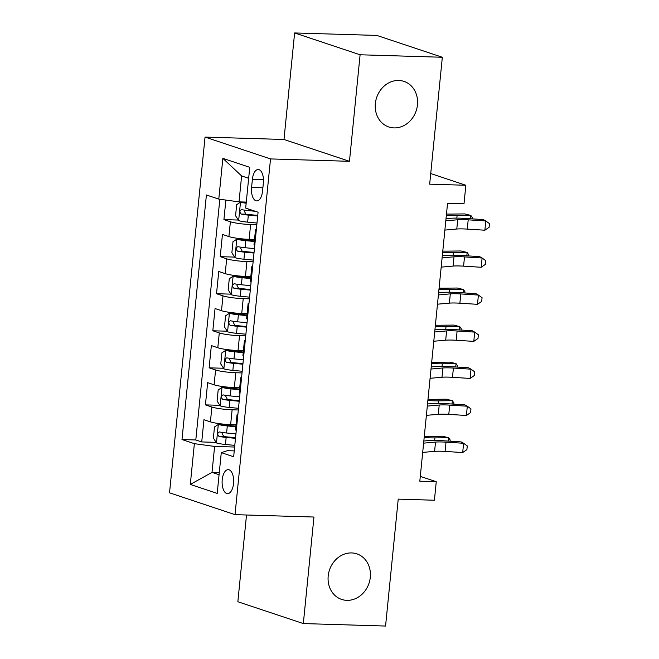 <?xml version="1.0" encoding="UTF-8"?>
<svg xmlns="http://www.w3.org/2000/svg" width="659" height="659" viewBox="0 0 659 659"><rect width="100%" height="100%" fill="white"/><g stroke="black" fill="none" stroke-linecap="round" stroke-linejoin="round"><path stroke-width="0.99" d="M351.618 552.926A24.021 20.849 -71.6 0 1 356.849 553.848A24.021 20.849 -71.6 0 1 369.831 580.282A24.021 20.849 -71.6 0 1 346.881 600.349A24.021 20.849 -71.6 0 1 341.659 599.426A24.021 20.849 -71.6 0 1 328.668 572.992A24.021 20.849 -71.6 0 1 351.618 552.926M398.777 80.472A24.021 20.849 -71.6 0 1 404.008 81.403A24.021 20.849 -71.6 0 1 416.99 107.837A24.021 20.849 -71.6 0 1 394.041 127.904A24.021 20.849 -71.6 0 1 388.81 126.981A24.021 20.849 -71.6 0 1 375.828 100.547A24.021 20.849 -71.6 0 1 398.777 80.472M233.55 483.533A12.01 5.774 -88.3 0 0 228.253 469.645A12.01 5.774 -88.3 0 0 222.223 479.76A12.01 5.774 -88.3 0 0 227.528 493.649A12.01 5.774 -88.3 0 0 233.55 483.533M246.507 515L237.85 601.741L303.329 623.571L385.564 626.05L398.225 499.135L434.413 500.23L436.258 481.704L420.294 476.383M205.048 137.097L169.536 492.825L235.016 514.654L270.519 158.926L205.048 137.097L283.988 139.486L349.468 161.307L360.102 54.779L294.622 32.95L283.988 139.486M294.622 32.95L376.857 35.429L442.337 57.259L429.668 184.174L465.847 185.261L430.722 173.556M360.102 54.779L442.337 57.259M225.872 200.081L223.92 219.612L238.352 220.048M254.514 239.505L249.135 239.341A15.017 1.878 -174.3 0 1 228.904 236.581L222.445 234.431L220.221 256.664L234.653 257.101M250.815 276.558L245.436 276.393A15.017 1.878 5.7 0 1 225.205 273.642L218.747 271.483L216.523 293.716L230.955 294.153M247.117 313.61L241.738 313.453A15.017 1.878 5.7 0 1 221.506 310.694L215.048 308.544L212.824 330.777L227.256 331.205M243.418 350.67L238.039 350.506A15.017 1.878 5.7 0 1 217.808 347.746L211.35 345.596L209.125 367.829L223.558 368.266M239.719 387.723L234.34 387.558A15.017 1.878 5.7 0 1 214.109 384.807L207.651 382.648L205.427 404.881L219.859 405.318M465.847 185.261L464.002 203.788L447.552 203.293L419.816 481.202L436.258 481.704M252.397 179.306L251.581 187.453A11.64 5.593 -88.3 0 0 256.713 200.913A11.64 5.593 -88.3 0 0 262.554 191.11L263.369 182.963A11.64 5.593 -88.3 0 0 258.229 169.503A11.64 5.593 -88.3 0 0 252.397 179.306L263.468 179.635M234.25 450.888L227.355 450.682L221.276 452.642L233.657 456.769L258.073 212.206L245.683 208.079L249.753 167.32L222.857 158.349L218.788 199.109L206.399 194.982L181.991 439.545L194.372 443.672L214.612 446.431L212.025 472.371L219.068 474.719M221.276 452.642L217.206 493.402L190.303 484.431L194.372 443.672M238.327 409.98L232.125 409.791A15.017 1.878 -174.3 0 1 211.885 407.04L205.427 404.881M236.021 424.775L230.642 424.618L232.125 409.791M242.026 372.928L235.823 372.739A15.017 1.878 -174.3 0 1 215.584 369.979L209.125 367.829M245.725 335.868L239.522 335.686A15.017 1.878 -174.3 0 1 219.282 332.927L212.824 330.777M249.423 298.815L243.22 298.626A15.017 1.878 -174.3 0 1 222.981 295.875L216.523 293.716M253.122 261.763L246.919 261.574A15.017 1.878 -174.3 0 1 226.68 258.814L220.221 256.664M256.821 224.703L250.618 224.521A15.017 1.878 -174.3 0 1 230.378 221.762L223.92 219.612M219.826 199.257L195.805 439.965L201.728 441.934L216.16 442.37M230.642 424.618A15.017 1.878 5.7 0 1 210.41 421.859L203.952 419.709L201.728 441.934M254.786 245.156A15.017 1.878 -174.3 0 1 254.02 244.456L255.494 229.637A15.017 1.878 -174.3 0 1 256.384 229.101M256.26 230.329A15.017 1.878 -174.3 0 1 255.494 229.637M248.657 178.284L241.614 175.928L239.019 201.868L218.788 199.109M246.285 202.091L239.019 201.868M349.468 161.307L270.519 158.926M303.329 623.571L313.956 517.035L235.016 514.654M219.282 472.585L212.025 472.371L190.303 484.431M234.629 447.033L214.612 446.431M252.562 267.389A15.017 1.878 -174.3 0 1 251.796 266.689A15.017 1.878 -174.3 0 1 252.685 266.162M251.796 266.689L250.321 281.508A15.017 1.878 5.7 0 0 251.087 282.209M248.863 304.442A15.017 1.878 -174.3 0 1 248.097 303.741A15.017 1.878 -174.3 0 1 248.987 303.214M248.097 303.741L246.623 318.569A15.017 1.878 5.7 0 0 247.389 319.261M245.164 341.494A15.017 1.878 -174.3 0 1 244.398 340.802A15.017 1.878 -174.3 0 1 245.288 340.266M244.398 340.802L242.924 355.621A15.017 1.878 5.7 0 0 243.69 356.321M241.466 378.554A15.017 1.878 -174.3 0 1 240.708 377.854A15.017 1.878 -174.3 0 1 241.589 377.327M240.708 377.854L239.225 392.673A15.017 1.878 5.7 0 0 239.991 393.374M237.767 415.607A15.017 1.878 -174.3 0 1 237.009 414.906A15.017 1.878 -174.3 0 1 237.891 414.379M195.805 439.965L181.991 439.545M237.009 414.906L235.527 429.734A15.017 1.878 5.7 0 0 236.293 430.426M241.614 175.928L222.857 158.349M445.805 220.814L457.708 219.76A18.765 2.348 -174.3 0 1 468.203 219.834L485.807 220.954L483.319 219.571L465.715 218.45A28.148 3.526 5.7 0 0 449.973 218.335L446.019 218.689M444.883 230.082L456.786 229.019A18.765 2.348 -174.3 0 1 467.28 229.101L484.876 230.213L485.807 220.954L489.464 223.615L489.093 227.314L484.876 230.213M246.235 202.568A5.066 0.634 5.7 0 1 244.868 202.239L240.593 202.115L236.68 204.636L235.568 215.757L238.739 220.641A9.943 1.244 5.7 0 0 247.644 222.149L256.994 223.039M240.593 202.115A9.943 1.244 5.7 0 0 246.169 203.236M255.28 211.275L248.789 210.666A9.943 1.244 -174.3 0 1 241.622 209.603C239.571 210.616 239.423 212.099 241.178 214.051A9.943 1.244 5.7 0 0 248.344 215.114L257.694 215.995M257.751 215.386L248.212 214.48A5.066 0.634 -174.3 0 1 245.906 214.2L244.332 211.135M446.481 214.01A18.765 2.348 5.7 0 0 450.954 214.084L464.71 213.92L470.847 215.411L457.091 215.575A28.148 3.526 -174.3 0 1 446.357 215.262M470.51 218.755L470.847 215.411L472.388 217.701L472.272 218.87M442.107 257.875L454.01 256.812A18.765 2.348 -174.3 0 1 464.504 256.895L482.108 258.007L479.62 256.623L462.017 255.511A28.148 3.526 5.7 0 0 446.275 255.395L442.321 255.741M441.184 267.134L453.087 266.079A18.765 2.348 -174.3 0 1 463.582 266.154L481.185 267.266L482.108 258.007L485.765 260.667L485.395 264.374L481.185 267.266M438.408 294.927L450.311 293.873A18.765 2.348 -174.3 0 1 460.806 293.947L478.409 295.059L475.922 293.675L458.318 292.563A28.148 3.526 5.7 0 0 442.576 292.448L438.622 292.802M437.485 304.186L449.389 303.132A18.765 2.348 -174.3 0 1 459.883 303.206L477.487 304.326L478.409 295.059L482.067 297.72L481.696 301.427L477.487 304.326M434.709 331.979L446.613 330.925A18.765 2.348 -174.3 0 1 457.107 330.999L474.711 332.111L472.223 330.736L454.619 329.615A28.148 3.526 5.7 0 0 438.878 329.5L434.924 329.854M433.787 341.247L445.69 340.184A18.765 2.348 -174.3 0 1 456.185 340.266L473.788 341.378L474.711 332.111L478.368 334.772L477.997 338.479L473.788 341.378M431.011 369.032L442.914 367.977A18.765 2.348 -174.3 0 1 453.408 368.06L471.012 369.172L468.524 367.788L450.921 366.676A28.148 3.526 5.7 0 0 435.179 366.561L431.225 366.906M430.088 378.299L441.991 377.245A18.765 2.348 -174.3 0 1 452.486 377.319L470.089 378.431L471.012 369.172L474.669 371.833L474.299 375.539L470.089 378.431M254.374 240.881L245.659 240.049A5.066 0.634 5.7 0 1 241.169 239.299L236.894 239.168L232.981 241.688L231.869 252.809L235.041 257.694A9.943 1.244 5.7 0 0 243.945 259.209L253.295 260.091M236.894 239.168A9.943 1.244 5.7 0 0 245.791 240.675L254.316 241.482M254.44 248.608L245.09 247.718A9.943 1.244 -174.3 0 1 237.924 246.664C235.873 247.669 235.724 249.151 237.479 251.112A9.943 1.244 5.7 0 0 244.646 252.166L253.995 253.048M254.053 252.446L244.514 251.54A5.066 0.634 -174.3 0 1 242.207 251.252L240.634 248.188M442.782 251.071A18.765 2.348 5.7 0 0 447.255 251.137L461.012 250.972L467.149 252.463L453.392 252.636A28.148 3.526 -174.3 0 1 442.659 252.315M466.811 255.816L467.149 252.463L468.689 254.753L468.574 255.923M250.675 277.933L241.96 277.109A5.066 0.634 5.7 0 1 237.471 276.352L233.195 276.22L229.283 278.749L228.171 289.861L231.342 294.746A9.943 1.244 5.7 0 0 240.247 296.262L249.596 297.143M233.195 276.22A9.943 1.244 5.7 0 0 242.092 277.736L250.618 278.543M250.741 285.66L241.392 284.77A9.943 1.244 -174.3 0 1 234.225 283.716C232.174 284.729 232.026 286.212 233.78 288.164A9.943 1.244 5.7 0 0 240.947 289.219L250.296 290.108M250.354 289.499L240.815 288.593A5.066 0.634 -174.3 0 1 238.509 288.304L236.935 285.24M439.083 288.123A18.765 2.348 5.7 0 0 443.556 288.197L457.313 288.024L463.45 289.523L449.693 289.688A28.148 3.526 -174.3 0 1 438.96 289.375M463.112 292.868L463.45 289.523L464.99 291.805L464.875 292.975M246.977 314.986L238.261 314.162A5.066 0.634 5.7 0 1 233.772 313.404L229.497 313.272L225.584 315.801L224.472 326.922L227.643 331.807A9.943 1.244 5.7 0 0 236.548 333.314L245.898 334.204M229.497 313.272A9.943 1.244 5.7 0 0 238.393 314.788L246.919 315.595M247.043 322.712L237.693 321.831A9.943 1.244 -174.3 0 1 230.526 320.768C228.475 321.781 228.327 323.264 230.082 325.216A9.943 1.244 5.7 0 0 237.248 326.279L246.598 327.161M246.655 326.551L237.116 325.645A5.066 0.634 -174.3 0 1 234.81 325.357L233.237 322.3M435.385 325.175A18.765 2.348 5.7 0 0 439.858 325.249L453.614 325.085L459.751 326.576L445.995 326.74A28.148 3.526 -174.3 0 1 435.261 326.427M459.414 329.92L459.751 326.576L461.292 328.857L461.176 330.035M243.278 352.038L234.563 351.214A5.066 0.634 5.7 0 1 230.073 350.456L225.798 350.333L221.885 352.853L220.773 363.974L223.945 368.859A9.943 1.244 5.7 0 0 232.849 370.374L242.199 371.256M225.798 350.333A9.943 1.244 5.7 0 0 234.695 351.84L243.22 352.647M243.344 359.773L233.994 358.883A9.943 1.244 -174.3 0 1 226.828 357.829C224.777 358.834 224.628 360.316 226.383 362.269A9.943 1.244 5.7 0 0 233.55 363.331L242.899 364.213M242.957 363.603L233.418 362.705A5.066 0.634 -174.3 0 1 231.111 362.417L229.538 359.353M431.686 362.228A18.765 2.348 5.7 0 0 436.159 362.302L449.916 362.137L456.053 363.628L442.296 363.801A28.148 3.526 -174.3 0 1 431.563 363.48M455.715 366.972L456.053 363.628L457.593 365.918L457.478 367.088M427.312 406.092L439.215 405.03A18.765 2.348 -174.3 0 1 449.71 405.112L467.313 406.224L464.826 404.84L447.222 403.728A28.148 3.526 5.7 0 0 431.48 403.613L427.526 403.959M426.389 415.351L438.293 414.297A18.765 2.348 -174.3 0 1 448.787 414.371L466.391 415.491L467.313 406.224L470.971 408.885L470.6 412.592L466.391 415.491M239.579 389.098L230.864 388.275A5.066 0.634 5.7 0 1 226.375 387.517L222.099 387.385L218.187 389.914L217.075 401.026L220.246 405.911A9.943 1.244 5.7 0 0 229.151 407.427L238.5 408.308M222.099 387.385A9.943 1.244 5.7 0 0 230.996 388.901L239.522 389.708M239.645 396.825L230.296 395.935A9.943 1.244 -174.3 0 1 223.129 394.881C221.078 395.886 220.93 397.369 222.684 399.329A9.943 1.244 5.7 0 0 229.851 400.384L239.201 401.273M239.258 400.664L229.719 399.758A5.066 0.634 -174.3 0 1 227.413 399.469L225.839 396.405M427.988 399.288A18.765 2.348 5.7 0 0 432.461 399.362L446.217 399.189L452.354 400.68L438.597 400.853A28.148 3.526 -174.3 0 1 427.864 400.532M452.016 404.033L452.354 400.68L453.894 402.97L453.779 404.14M423.613 443.145L435.517 442.09A18.765 2.348 -174.3 0 1 446.011 442.164L463.615 443.276L461.127 441.892L443.523 440.78A28.148 3.526 5.7 0 0 427.782 440.665L423.828 441.019M422.691 452.412L434.594 451.349A18.765 2.348 -174.3 0 1 445.089 451.431L462.692 452.544L463.615 443.276L467.272 445.937L466.901 449.644L462.692 452.544M235.881 426.151L227.166 425.327A5.066 0.634 5.7 0 1 222.676 424.569L218.401 424.437L214.488 426.966L213.376 438.078L216.547 442.972A9.943 1.244 5.7 0 0 225.452 444.479L234.802 445.369M218.401 424.437A9.943 1.244 5.7 0 0 227.297 425.953L235.823 426.76M235.947 433.877L226.597 432.996A9.943 1.244 -174.3 0 1 219.431 431.933C217.379 432.947 217.231 434.429 218.986 436.382A9.943 1.244 5.7 0 0 226.152 437.436L235.502 438.326M235.56 437.716L226.021 436.81A5.066 0.634 -174.3 0 1 223.714 436.522L222.141 433.465M424.289 436.34A18.765 2.348 5.7 0 0 428.762 436.415L442.519 436.25L448.655 437.741L434.899 437.906A28.148 3.526 -174.3 0 1 424.165 437.592M448.318 441.085L448.655 437.741L450.196 440.023L450.081 441.201M234.34 387.558L235.823 372.739M238.039 350.506L239.522 335.686M241.738 313.453L243.22 298.626M245.436 276.393L246.919 261.574M249.135 239.341L250.618 224.521M228.904 236.581L230.378 221.762M210.41 421.859L211.885 407.04M214.109 384.807L215.584 369.979M217.808 347.746L219.282 332.927M221.506 310.694L222.981 295.875M225.205 273.642L226.68 258.814M262.883 187.799L251.581 187.453M457.708 219.76L456.786 229.019M468.203 219.834L467.28 229.101M240.494 202.173L238.657 220.518M248.344 215.114L247.644 222.149M248.937 209.167L248.789 210.666M456.835 218.121L457.091 215.575M245.906 214.2L241.178 214.051M454.01 256.812L453.087 266.079M464.504 256.895L463.582 266.154M450.311 293.873L449.389 303.132M460.806 293.947L459.883 303.206M446.613 330.925L445.69 340.184M457.107 330.999L456.185 340.266M442.914 367.977L441.991 377.245M453.408 368.06L452.486 377.319M236.795 239.233L234.958 257.57M244.646 252.166L243.945 259.209M245.791 240.675L245.09 247.718M453.137 255.173L453.392 252.636M242.207 251.252L237.479 251.112M233.097 276.286L231.26 294.622M240.947 289.219L240.247 296.262M242.092 277.736L241.392 284.77M449.438 292.225L449.693 289.688M238.509 288.304L233.78 288.164M229.398 313.338L227.561 331.683M237.248 326.279L236.548 333.314M238.393 314.788L237.693 321.831M445.739 329.286L445.995 326.74M234.81 325.357L230.082 325.216M225.699 350.39L223.862 368.735M233.55 363.331L232.849 370.374M234.695 351.84L233.994 358.883M442.041 366.338L442.296 363.801M231.111 362.417L226.383 362.269M439.215 405.03L438.293 414.297M449.71 405.112L448.787 414.371M222.001 387.451L220.164 405.787M229.851 400.384L229.151 407.427M230.996 388.901L230.296 395.935M438.342 403.39L438.597 400.853M227.413 399.469L222.684 399.329M435.517 442.09L434.594 451.349M446.011 442.164L445.089 451.431M218.302 424.503L216.465 442.848M226.152 437.436L225.452 444.479M227.297 425.953L226.597 432.996M434.643 440.451L434.899 437.906M223.714 436.522L218.986 436.382"/></g></svg>
